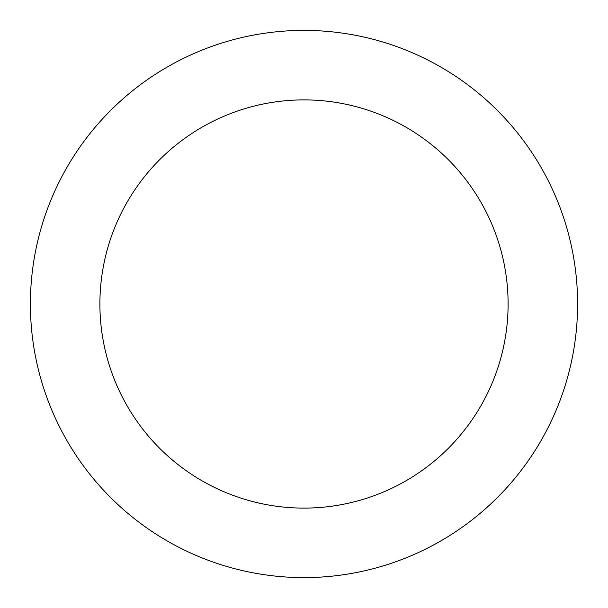 <?xml version="1.0" encoding="UTF-8"?>
<svg xmlns="http://www.w3.org/2000/svg" width="608" height="608" viewBox="0 0 608 608"><rect width="100%" height="100%" fill="white"/><g stroke="black" fill="none" stroke-linecap="round" stroke-linejoin="round"><path stroke-width="0.91" d="M508.106 304A204.106 204.106 0 0 0 304 99.894A204.106 204.106 0 0 0 99.894 304A204.106 204.106 0 0 0 304 508.106A204.106 204.106 0 0 0 508.106 304M30.4 304A273.6 273.6 0 0 1 304 30.4A273.6 273.6 0 0 1 577.6 304A273.6 273.6 0 0 1 304 577.6A273.6 273.6 0 0 1 30.4 304"/></g></svg>
